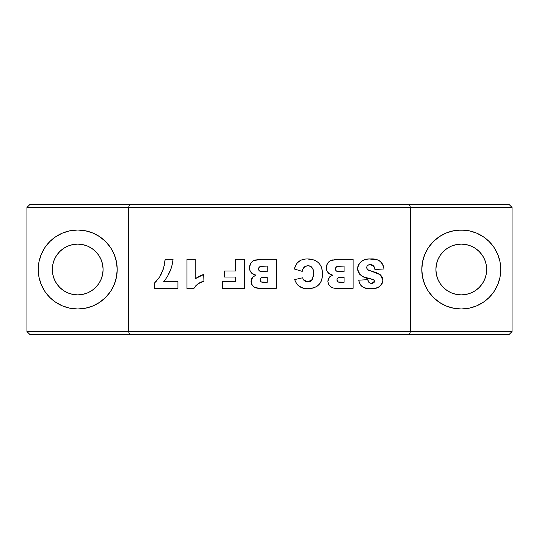 <?xml version="1.0" encoding="UTF-8"?>
<svg xmlns="http://www.w3.org/2000/svg" width="539" height="539" viewBox="0 0 539 539"><rect width="100%" height="100%" fill="white"/><g stroke="black" fill="none" stroke-linecap="round" stroke-linejoin="round"><path stroke-width="0.81" d="M461.283 294.88A25.38 25.38 0 0 1 435.903 269.5A25.38 25.38 0 0 1 461.283 244.12L456.331 244.605L451.567 246.047L447.181 248.391L443.334 251.551L440.181 255.398L437.83 259.785L436.388 264.548L435.903 269.5L436.388 274.452L437.83 279.215L440.181 283.602L443.334 287.449L447.181 290.609L451.567 292.953L456.331 294.395L461.283 294.88L466.235 294.395L470.998 292.953L475.385 290.609L479.232 287.449L482.392 283.602L484.736 279.215L486.178 274.452L486.67 269.5L486.178 264.548L484.736 259.785L482.392 255.398L479.232 251.551L475.385 248.391L470.998 246.047L466.235 244.605L461.283 244.12A25.38 25.38 0 0 1 486.67 269.5A25.38 25.38 0 0 1 461.283 294.88L466.235 294.395M77.717 294.88A25.38 25.38 0 0 1 52.33 269.5A25.38 25.38 0 0 1 77.717 244.12L72.765 244.605L68.002 246.047L63.615 248.391L59.768 251.551L56.608 255.398L54.264 259.785L52.822 264.548L52.33 269.5L52.822 274.452L54.264 279.215L56.608 283.602L59.768 287.449L63.615 290.609L68.002 292.953L72.765 294.395L77.717 294.88L82.669 294.395L87.433 292.953L91.819 290.609L95.666 287.449L98.819 283.602L101.17 279.215L102.612 274.452L103.097 269.5L102.612 264.548L101.17 259.785L98.819 255.398L95.666 251.551L91.819 248.391L87.433 246.047L82.669 244.605L77.717 244.12A25.38 25.38 0 0 1 103.097 269.5A25.38 25.38 0 0 1 77.717 294.88L82.669 294.395M49.81 297.434A39.482 39.482 0 0 0 62.591 305.97L55.78 302.332L49.797 297.42L44.885 291.437L41.24 284.612L38.99 277.201L38.229 269.5L38.99 261.799L41.24 254.388L44.885 247.563L49.797 241.58L55.78 236.668L62.605 233.023L70.016 230.773L77.717 230.018A39.482 39.482 0 0 0 73.843 230.207L77.717 230.018L85.418 230.773L92.829 233.023L99.654 236.668L105.637 241.58L110.549 247.563L114.194 254.388L116.444 261.799L117.199 269.5L116.444 277.201L114.194 284.612L110.549 291.437L105.637 297.42L99.654 302.332L92.829 305.977A39.482 39.482 0 0 0 105.624 297.434M92.809 233.016A39.482 39.482 0 0 0 85.418 230.773L77.717 230.018L81.584 230.207A39.482 39.482 0 0 0 77.731 230.018L70.016 230.773A39.482 39.482 0 0 0 62.625 233.016M73.843 230.207L70.016 230.773L62.605 233.023A39.482 39.482 0 0 0 49.81 241.566M49.783 241.593A39.482 39.482 0 0 0 49.783 297.407M62.625 305.984A39.482 39.482 0 0 0 70.016 308.227L62.605 305.977L70.016 308.227L77.717 308.982L73.843 308.793A39.482 39.482 0 0 0 92.809 305.984M73.843 308.793L70.016 308.227M476.375 233.016A39.482 39.482 0 0 0 468.984 230.773L461.283 230.018A39.482 39.482 0 0 0 457.416 230.207L465.157 230.207A39.482 39.482 0 0 0 461.296 230.018L453.582 230.773A39.482 39.482 0 0 0 446.191 233.016M433.376 297.434A39.482 39.482 0 0 0 446.157 305.97L439.346 302.332L433.363 297.42L428.451 291.437L424.806 284.612L422.556 277.201L421.801 269.5L422.556 261.799L424.806 254.388L428.451 247.563L433.363 241.58L439.346 236.668L446.171 233.023A39.482 39.482 0 0 0 433.376 241.566M433.349 241.593A39.482 39.482 0 0 0 433.349 297.407M446.191 305.984A39.482 39.482 0 0 0 453.582 308.227L446.171 305.977L453.582 308.227L461.283 308.982L457.416 308.793A39.482 39.482 0 0 0 465.157 308.793L461.283 308.982L468.984 308.227A39.482 39.482 0 0 0 476.375 305.984M453.582 230.773L446.171 233.023L453.582 230.773L457.416 230.207M457.416 308.793L453.582 308.227M382.508 277.983L380.318 274.762L367.483 269.594L366.655 267.58C366.992 265.579 368.204 264.588 370.306 264.602L373.911 266.354L374.942 269.5L383.984 268.968L383.465 266.246M344.057 282.308L340.345 282.308C338.377 282.503 337.232 281.708 336.902 279.909L337.502 278.205L338.566 277.612L344.057 277.41L344.057 282.308L338.014 281.897L336.902 279.909C337.192 278.036 338.364 277.201 340.399 277.41L344.057 277.41L344.057 282.308M344.057 271.757L339.563 271.757C337.252 272.013 335.864 271.097 335.393 269.022L335.716 267.64L337.401 266.36L344.057 266.111L344.057 271.757L336.794 271.306L335.757 270.376L335.393 269.022C335.797 266.859 337.178 265.882 339.55 266.111L344.057 266.111L344.057 271.757M267.216 282.308L263.504 282.308C261.536 282.503 260.384 281.708 260.054 279.909L260.66 278.205L261.725 277.612L267.216 277.41L267.216 282.308L261.172 281.897L260.054 279.909C260.35 278.036 261.516 277.201 263.558 277.41L267.216 277.41L267.216 282.308M267.216 271.757L262.722 271.757C260.411 272.013 259.016 271.097 258.552 269.022L258.875 267.64L260.559 266.36L267.216 266.111L267.216 271.757L259.953 271.306L258.909 270.376L258.552 269.022C258.949 266.859 260.337 265.882 262.702 266.111L267.216 266.111L267.216 271.757M313.543 273.974L312.33 279.532L307.715 281.931L303.477 279.761L302.622 277.787L294.712 279.579C296.868 285.832 301.281 288.877 307.958 288.709L307.931 288.709M363.225 276.662L373.904 279.923L374.565 281.163L371.735 283.44C369.383 283.319 368.063 282.065 367.787 279.674L358.745 280.172L359.479 283.157L361.11 285.744L363.623 287.482L366.87 288.426M336.444 288.331L353.099 288.331L353.099 259.326L337.663 259.326L330.259 260.714C327.685 262.365 326.385 264.723 326.351 267.795L326.479 269.365M259.596 288.331L276.251 288.331L276.251 259.326L260.822 259.326L253.418 260.714C250.844 262.365 249.544 264.723 249.51 267.795L249.638 269.359M173.046 259.326L165.136 259.326L163.6 268.179L159.685 276.918L154.585 282.914L154.585 288.331L177.937 288.331L177.937 281.553L163.735 281.553C169.091 275.092 172.197 267.688 173.046 259.326L172.824 260.849L173.046 259.326L165.136 259.326L165.035 260.452L165.136 259.326M159.133 277.733L155.441 282.099M156.007 281.54L156.546 280.974M162.839 270.457L160.447 275.624M160.885 274.836L161.943 272.68M163.229 269.325L163.6 268.179L163.229 269.325M163.903 267.101L163.6 268.179M164.402 264.905L164.173 266.01M164.921 261.57L164.597 263.8M172.642 262.001L172.824 260.849M172.318 263.706L172.574 262.358M171.954 265.37L171.442 267.357M167.845 275.685L171.153 268.328M170.876 269.177L170.122 271.198M166.457 277.848L167.299 276.568M244.612 259.326L235.57 259.326L235.57 271.009L224.271 271.009L224.271 277.033L235.57 277.033L235.57 281.553L222.391 281.553L222.391 288.331L244.612 288.331L244.612 259.326L235.57 259.326L235.57 271.009L224.271 271.009L224.271 277.033L235.57 277.033L235.57 281.553L222.391 281.553L222.391 288.331L244.612 288.331L244.612 259.326M303.369 268.254L302.244 271.387C302.736 267.89 304.65 266.01 307.998 265.734L304.811 266.583L305.815 266.077M313.172 269.951L313.536 274.674M313.125 269.729L311.852 267.209L313.125 269.729M310.74 266.36L311.859 267.223M310.093 266.071L308.712 265.767L310.093 266.071M302.878 269.257L304.811 266.583M322.389 270.868L322.585 273.9C322.207 264.164 317.175 259.178 307.486 258.956L306.354 258.976L307.486 258.956C300.493 258.909 296.106 262.257 294.334 269.008L296.558 263.827M302.244 271.387L294.334 269.008L294.476 268.456L294.334 269.008L302.244 271.387L302.372 270.841M298.902 261.368L300.843 260.189L305.222 259.057L300.85 260.189L297.265 262.924M306.866 288.688L307.958 288.709C317.424 288.331 322.302 283.393 322.585 273.9L321.736 267.984L320.476 265.222L318.643 262.816L314.749 260.108L307.486 258.956L309.514 259.016M310.504 259.104L312.822 259.502M314.891 260.169L315.47 260.425M318.057 262.237L318.94 263.14M320.456 265.181L320.752 265.687M321.163 266.495L321.722 267.917M320.415 282.786L318.825 284.814L320.294 282.975L321.783 279.748L322.585 273.9L322.403 276.857L321.204 281.291M317.127 286.243L313.826 287.86L310.929 288.52M309.44 288.668L310.471 288.574M305.788 288.614L301.523 287.644L299.59 286.627L297.198 284.397L295.513 281.621M303.7 288.298L298.754 286M298.027 285.333L297.211 284.41M296.578 283.548L296.012 282.604M295.082 280.61L295.992 282.577M302.79 278.299L303.868 280.246L305.323 281.378L309.056 281.803M302.979 278.804L303.201 279.296L302.979 278.804M305.323 281.371L306.489 281.796M310.329 281.351L311.919 280.078L310.343 281.345L307.715 281.931M312.519 279.229L312.964 278.245M382.562 282.362L382.852 280.307L380.318 274.762L376.323 272.552L368.474 270.241L367.133 269.156L366.655 267.58L366.965 266.32L367.814 265.323L369.646 264.642L371.344 264.703L373.204 265.579L374.814 268.671M366.971 266.313L367.82 265.316M369.646 264.642L371.337 264.703M372.334 265.02L374.133 266.711M383.202 265.505L381.363 262.432M379.584 260.856L377.111 259.764M374.618 267.863L374.942 269.5L383.984 268.968L383.209 265.518L382.111 263.416L379.645 260.896L377.179 259.785L369.289 258.976M373.648 259.104L372.853 259.037M372.105 258.996L371.667 258.976M383.984 268.968C382.609 261.759 378.115 258.417 370.482 258.956L368.049 259.064M368.211 259.05L365.947 259.387M364.984 259.623L362.471 260.66L360.039 262.587L357.889 266.576L357.613 268.833L357.903 271.083L359.439 274.028L362.201 276.163L365.55 277.497M367.086 259.178L363.481 260.162L360.039 262.581M357.68 267.694L358.725 264.447M370.482 258.956C363.138 258.646 358.846 261.941 357.613 268.833L357.687 269.972L357.613 268.833C359.237 275.159 363.663 278.501 370.899 278.858L373.749 279.802L374.511 281.675L372.752 283.332L370.232 283.218M366.217 277.7L367.719 278.111M374.551 280.987L374.511 281.668M374.335 282.153L372.745 283.332L370.973 283.386L368.959 282.436L367.787 279.674L358.745 280.172C360.092 286.29 364.047 289.14 370.61 288.709L371.661 288.695M359.142 282.187L361.103 285.731L362.7 286.997L366.533 288.365L370.61 288.709C377.347 289.248 381.43 286.445 382.852 280.307L382.218 277.241M373.642 288.56L377.724 287.57L380.366 285.899L382.549 282.389L382.852 280.307M376.855 287.9L377.974 287.455M379.597 286.519L381.12 285.104M381.706 284.269L382.239 283.251M381.41 275.901L381.855 276.541M369.592 270.666L367.706 269.796L366.87 268.665M330.232 274.297L332.725 275.159L329.504 277.046L327.86 281.324L328.547 284.343L330.562 286.708M328.264 279.02L327.86 281.324C328.588 286.088 331.458 288.426 336.471 288.331L353.099 288.331L353.099 259.326L337.158 259.347L331.061 260.33L328.608 262.008L327.355 263.712L326.351 267.795C326.56 271.845 328.689 274.304 332.725 275.159L329.848 276.716L328.083 279.579M330.555 286.701L333.378 287.994L336.471 288.331M326.351 267.795L326.749 270.416L328.642 273.266M326.755 270.437L328.547 273.192L332.725 275.159M338.856 271.744L336.208 270.908L335.393 269.022M335.413 268.665L335.467 268.314M336.734 266.63L337.401 266.36M340.345 282.308L339.752 282.288M338.014 281.897L336.902 279.909M339.786 277.43L340.399 277.41M253.391 274.297L255.884 275.159L252.663 277.046L251.059 282.14M252.663 277.046L251.423 279.02L251.019 281.324C251.747 286.088 254.617 288.426 259.63 288.331L276.251 288.331L276.251 259.326L260.822 259.326L255.068 260.067L252.542 261.307L250.514 263.712L249.51 267.795C249.719 271.845 251.841 274.304 255.884 275.159L252.286 277.497M251.019 281.324L251.706 284.343L253.721 286.708M253.714 286.701L255.21 287.556M255.062 287.489L259.63 288.331M249.51 267.795L249.901 270.416L251.794 273.266M249.914 270.437L251.706 273.192L255.884 275.159M262.015 271.744L259.36 270.908L258.572 268.665M258.632 269.716L258.572 269.372M259.886 266.63L260.559 266.36M263.504 282.308L262.904 282.288M261.172 281.897L260.054 279.909M262.944 277.43L263.558 277.41M199.383 276.123L195.266 278.724L195.266 259.326L186.979 259.326L186.979 288.709L193.764 288.709C196.021 284.747 199.41 282.241 203.931 281.176L203.681 274.472M203.931 274.398L195.266 278.724L195.266 259.326L186.979 259.326L186.979 288.709L193.764 288.709L195.556 286L197.981 283.837L203.931 281.176L203.931 274.398L202.28 274.937M201.626 275.173L198.298 276.702M195.556 286.007L197.995 283.831M197.988 283.837L201.04 282.214M55.78 302.332L49.797 297.42L55.78 302.332L62.605 305.977M44.885 247.563L49.797 241.58L44.885 247.563L41.24 254.388L38.99 261.799L38.229 269.5L38.99 277.201L41.24 284.612L44.885 291.437L49.797 297.42M439.346 302.332L433.363 297.42L439.346 302.332L446.171 305.977M428.451 247.563L433.363 241.58L428.451 247.563L424.806 254.388L422.556 261.799L421.801 269.5L422.556 277.201L424.806 284.612L428.451 291.437L433.363 297.42M465.157 230.207L468.984 230.773L476.395 233.023L483.22 236.668L489.203 241.58L494.115 247.563L497.76 254.388L500.01 261.799L500.771 269.5L500.01 277.201L497.76 284.612L494.115 291.437L489.203 297.42L483.22 302.332L476.395 305.977A39.482 39.482 0 0 0 489.19 297.434M509.227 204.631L29.773 204.631L509.227 204.631L512.05 207.454L410.516 207.454L409.35 204.631L410.516 207.454L128.484 207.454L129.65 204.631L128.484 207.454L26.95 207.454L29.773 204.631L26.95 207.454L512.05 207.454L509.227 204.631M489.217 297.407A39.482 39.482 0 0 0 489.217 241.593M489.19 241.566A39.482 39.482 0 0 0 476.409 233.03L468.984 230.773L476.395 233.023L483.22 236.668L489.203 241.58L483.22 236.668M468.984 308.227L476.395 305.977L483.22 302.332L476.395 305.977L468.984 308.227L465.157 308.793M307.439 265.754L307.998 265.734C312.236 266.522 314.082 269.264 313.543 273.947M105.651 297.407A39.482 39.482 0 0 0 105.651 241.593M105.624 241.566A39.482 39.482 0 0 0 92.843 233.03L85.418 230.773L92.829 233.023L99.654 236.668L105.637 241.58L110.549 247.563L114.194 254.388L116.444 261.799L117.199 269.5L116.444 277.201L114.194 284.612L110.549 291.437L105.637 297.42L110.549 291.437M81.584 308.793L77.717 308.982L85.418 308.227L81.584 308.793M92.829 305.977L85.418 308.227L92.829 305.977L99.654 302.332L105.637 297.42M81.584 230.207L85.418 230.773M512.05 207.454L512.05 331.546L410.516 331.546L410.516 207.454L410.516 331.546L128.484 331.546L128.484 207.454L128.484 331.546L26.95 331.546L26.95 207.454L26.95 331.546L29.773 334.369L509.227 334.369L512.05 331.546L512.05 207.454M446.171 233.023L439.346 236.668L433.363 241.58M483.22 302.332L489.203 297.42L494.115 291.437L497.76 284.612L500.01 277.201L500.771 269.5L500.01 261.799L497.76 254.388L494.115 247.563L489.203 241.58M193.764 288.709L194.572 287.294M202.374 281.695L203.149 281.425M202.772 274.769L201.62 275.18M196.25 278.003L195.266 278.724M259.818 259.387L259.313 259.434M255.937 259.879L255.068 260.074M254.219 260.337L253.418 260.714M249.53 268.462L249.597 269.123M251.423 279.02L251.241 279.579M251.026 281.715L251.059 282.106M251.181 282.874L251.349 283.48M258.066 288.257L258.848 288.318M337.158 259.347L336.154 259.434M332.779 259.879L331.909 260.074M331.061 260.337L330.259 260.714M326.412 266.731L326.371 267.263M326.371 268.462L326.439 269.123M327.86 281.324L327.901 282.106M328.029 282.874L328.19 283.48M334.914 288.257L335.689 288.318M361.763 261.098L361.386 261.368M358.287 272.161L359.985 274.594L362.221 276.177M368.683 278.353L370.899 278.858M372.752 283.332L372.247 283.413M371.735 283.44L370.98 283.386M368.157 281.149L367.787 279.674M358.745 280.172L358.907 281.183M368.561 288.634L369.586 288.695M370.61 288.709L374.726 288.412M382.818 279.519L382.703 278.73M380.891 275.301L380.318 274.762M307.998 265.734L308.712 265.767M313.496 275.402L313.321 276.837M312.33 279.532L311.919 280.078M303.868 280.246L303.477 279.761M302.622 277.787L294.712 279.579M310.909 288.52L316.487 286.654L318.818 284.821M306.354 258.976L305.222 259.057M295.682 265.276L294.476 268.449M155.299 282.234L154.585 282.914L154.585 288.331L177.937 288.331L177.937 281.553L163.735 281.553L164.678 280.341M171.166 268.301L171.961 265.356M160.299 275.887L159.685 276.918M62.605 233.023L55.78 236.668L49.797 241.58M484.736 259.785L485.309 261.307M486.178 264.548L486.67 269.5L486.178 274.452M479.232 287.449L478.794 287.88M437.83 279.215L437.257 277.693M436.388 274.452L435.903 269.5L436.388 264.548M443.334 251.551L443.772 251.12M456.331 244.605L461.283 244.12M101.17 259.785L101.743 261.307M102.612 264.548L103.097 269.5L102.612 274.452M95.666 287.449L95.228 287.88M54.264 279.215L53.691 277.693M52.822 274.452L52.33 269.5L52.822 264.548M59.768 251.551L60.206 251.12M72.765 244.605L77.717 244.12M512.05 331.546L410.516 331.546L409.35 334.369L410.516 331.546L128.484 331.546L129.65 334.369L128.484 331.546L26.95 331.546L29.773 334.369L509.227 334.369L512.05 331.546"/></g></svg>
